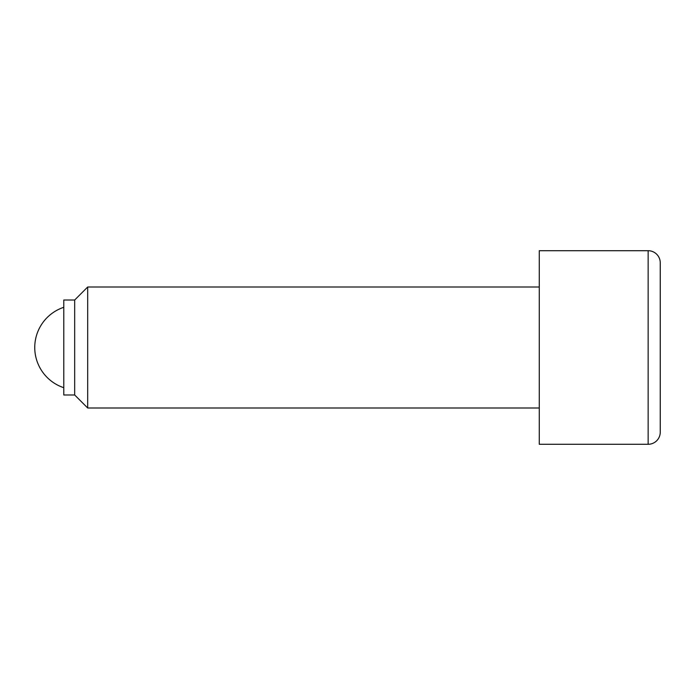 <?xml version="1.0" encoding="UTF-8"?>
<svg xmlns="http://www.w3.org/2000/svg" width="695" height="695" viewBox="0 0 695 695"><rect width="100%" height="100%" fill="white"/><g stroke="black" fill="none" stroke-linecap="round" stroke-linejoin="round"><path stroke-width="1.04" d="M63.784 307.303A42.343 42.343 0 0 0 63.784 387.697M539.268 287.009L87.683 287.009L74.678 300.014L63.784 300.014L63.784 394.986L74.678 394.986L87.683 407.991L539.268 407.991M648.148 250.713L539.268 250.713L539.268 444.287L648.148 444.287A12.102 12.102 0 0 0 660.25 432.194L660.25 262.806A12.102 12.102 0 0 0 648.148 250.713L648.148 444.287M660.25 262.806L660.25 432.194M87.683 407.991L87.683 287.009M74.678 394.986L74.678 300.014"/></g></svg>

